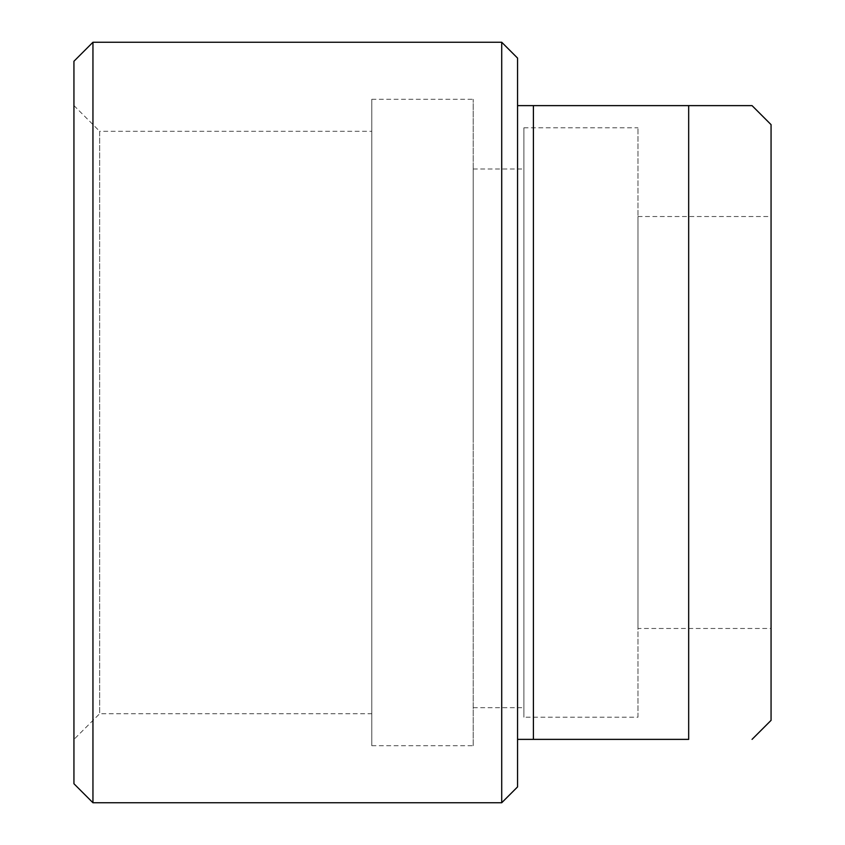 <?xml version="1.0" encoding="UTF-8"?>
<svg xmlns="http://www.w3.org/2000/svg" width="845" height="845" viewBox="0 0 845 845"><rect width="100%" height="100%" fill="white"/><g stroke="black" fill="none" stroke-linecap="round" stroke-linejoin="round"><path stroke-width="0.63" stroke-dasharray="4.22 3.17" d="M523.9 438.344L523.9 707.687L523.9 438.344M473.2 438.344L473.2 169L473.2 438.344M73.938 105.562L99.668 131.292L99.668 713.708L99.668 131.292L371.8 131.292L371.8 713.708L99.668 713.708L73.938 739.438L73.938 105.562L73.938 739.438M73.938 783.737L73.938 61.262M371.8 713.708L371.8 131.292M517.562 786.906L517.562 58.094M517.562 105.625L688.675 105.625L688.675 739.375L517.562 739.375M688.675 105.625L752.05 105.625M771.062 124.637L771.062 720.362M533.406 739.375L533.406 105.625M771.062 628.469L771.062 216.531L771.062 628.469L637.975 628.469L637.975 216.531L637.975 628.469M92.95 42.25L92.95 802.75M501.719 802.75L501.719 42.25M637.975 717.194L637.975 127.806L637.975 717.194L523.9 717.194L523.9 127.806L523.9 717.194M473.2 745.712L473.2 99.287L473.2 745.712L371.8 745.712L371.8 99.287L371.8 745.712M473.2 707.687L523.9 707.687M473.2 169L523.9 169M637.975 216.531L771.062 216.531M523.9 127.806L637.975 127.806M371.8 99.287L473.2 99.287"/><path stroke-width="1.27" d="M73.938 61.262L73.938 783.737L92.95 802.75L92.95 42.25L73.938 61.262M92.95 42.25L501.719 42.25L517.562 58.094L517.562 786.906L501.719 802.75L92.95 802.75M752.05 739.375L771.062 720.362L771.062 124.637L752.05 105.625L688.675 105.625L688.675 739.375C774.305 739.375 774.305 739.375 688.675 739.375C774.305 739.375 774.305 739.375 688.675 739.375L517.562 739.375M688.675 105.625L517.562 105.625M533.406 105.625L533.406 739.375M501.719 42.25L501.719 802.75"/></g></svg>
